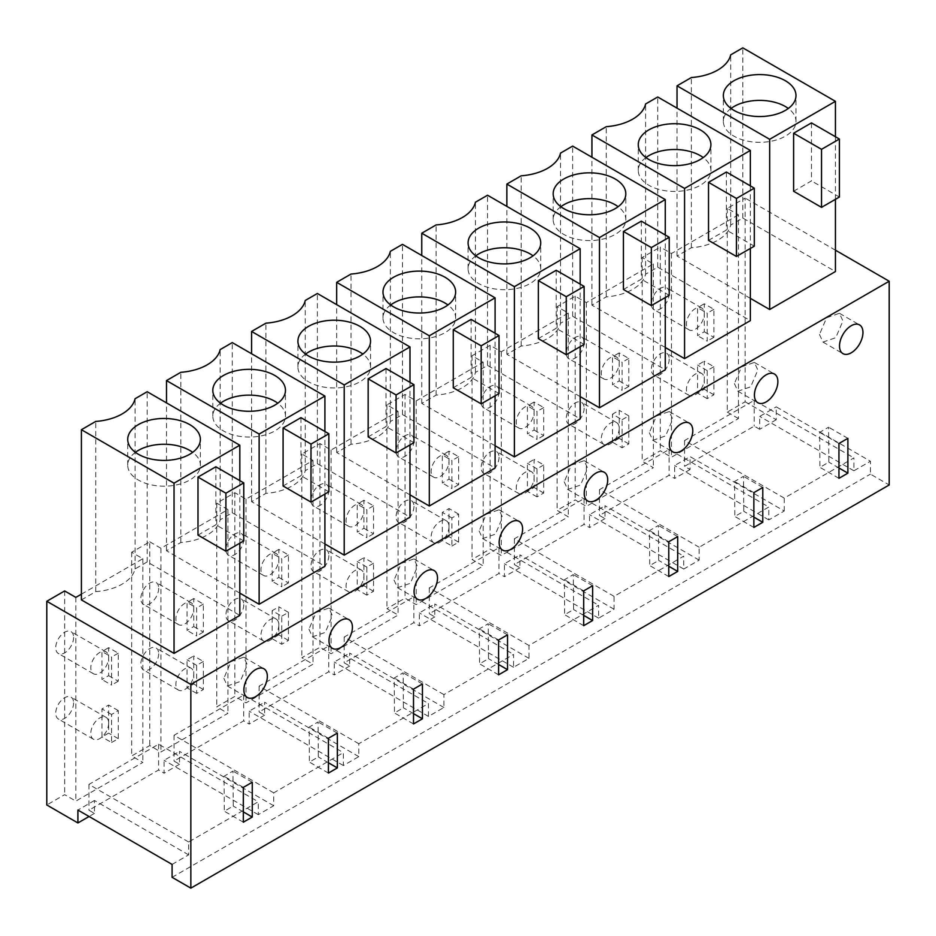 <?xml version="1.0" encoding="UTF-8"?>
<svg xmlns="http://www.w3.org/2000/svg" width="936" height="936" viewBox="0 0 936 936"><rect width="100%" height="100%" fill="white"/><g stroke="black" fill="none" stroke-linecap="round" stroke-linejoin="round"><path stroke-width="0.7" stroke-dasharray="4.68 3.51" d="M727.284 208.389L727.284 412.109L745.15 401.79L745.15 198.069L727.284 208.389L738.457 214.835L738.457 418.556L671.451 457.236L660.289 450.789L652.357 455.364L642.201 461.237L653.363 467.684L586.369 506.364L575.195 499.918L567.263 504.492L557.107 510.366L568.281 516.812L501.275 555.493L490.113 549.046L472.025 559.482L483.187 565.929L416.192 604.609L405.019 598.162L386.931 608.611L398.092 615.057L331.098 653.737L319.936 647.291L301.848 657.739L313.01 664.186L246.016 702.866L234.842 696.419L226.91 700.994L216.754 706.867L227.916 713.314L160.922 751.994L149.76 745.547L131.66 755.984L142.834 762.43L75.828 801.111L64.666 794.664L46.8 804.983M727.284 412.109L738.457 418.556M81.409 594.173L142.834 558.71L131.66 552.263L149.76 541.815L149.76 745.547M835.438 250.193L745.15 198.069M738.457 214.835L671.451 253.516L660.289 247.069L660.289 450.789M149.76 541.815L160.922 548.262L227.916 509.582L216.754 503.135L234.842 492.687L246.016 499.145L313.01 460.453L301.848 454.007L319.936 443.57L331.098 450.017L398.092 411.337L386.931 404.89L397.086 399.017L405.019 394.442L416.192 400.889L483.187 362.209L472.025 355.762L490.113 345.314L501.275 351.76L568.281 313.08L557.107 306.634L575.195 296.185L586.369 302.632L653.363 263.952L642.201 257.505L660.289 247.069M750.344 298.35L677.032 256.031L691.365 247.747A45.56 26.302 0 0 0 730.7 225.049L742.81 218.053L835.438 271.534M324.909 543.98L251.585 501.649L265.918 493.377A45.56 26.302 0 0 0 305.253 470.668L317.362 463.683L409.991 517.152M580.168 396.607L506.856 354.276L521.188 346.004A45.56 26.302 0 0 0 560.524 323.294L572.633 316.298L665.262 369.779M665.262 347.478L591.938 305.148L606.271 296.876A45.56 26.302 0 0 0 645.606 274.166L657.715 267.181L750.344 320.65M495.085 445.735L421.762 403.404L436.094 395.132A45.56 26.302 0 0 0 475.43 372.423L487.539 365.426L580.168 418.907M409.991 494.851L336.679 452.533L351.012 444.249A45.56 26.302 0 0 0 390.347 421.551L402.457 414.554L495.085 468.035M239.815 593.108L166.503 550.777L180.835 542.506A45.56 26.302 0 0 0 220.159 519.796L232.28 512.799L324.909 566.28M81.409 599.906L95.741 591.634A45.56 26.302 0 0 0 135.076 568.924L147.186 561.928L239.815 615.408M745.15 401.79L776.248 419.749L776.248 406.856L870.445 461.237L870.445 474.131L889.2 484.965M776.248 419.749L759.716 429.296L759.716 416.403L776.248 406.856M172.084 864.419L188.627 854.872L188.627 841.979L258.277 801.766L258.277 814.659L273.721 805.744L273.721 792.85L343.372 752.638L343.372 765.543L358.804 756.627L358.804 743.734L428.454 703.521L428.454 716.414L443.898 707.499L443.898 694.606L513.548 654.393L513.548 667.286L528.98 658.371L528.98 645.477L598.63 605.264L598.63 618.158L614.074 609.242L614.074 596.349L683.725 556.136L683.725 569.041L699.157 560.126L699.157 547.232L768.807 507.019L768.807 519.913L784.251 510.997L690.066 456.616L690.066 469.509L684.567 466.339L754.217 426.126L759.716 429.296M690.066 469.509L674.622 478.425L674.622 465.531L690.066 456.616M699.157 560.126L604.972 505.744L604.972 518.638L599.473 515.467L669.123 475.254L674.622 478.425M604.972 518.638L589.528 527.553L589.528 514.66L604.972 505.744M614.074 609.242L519.889 554.872L519.889 567.766L514.379 564.583L584.029 524.371L589.528 527.553M519.889 567.766L504.445 576.681L504.445 563.776L519.889 554.872M528.98 658.371L434.795 603.989L434.795 616.882L429.296 613.712L498.946 573.499L504.445 576.681M434.795 616.882L419.351 625.798L419.351 612.904L434.795 603.989M443.898 707.499L349.701 653.117L349.701 666.011L344.202 662.84L413.852 622.627L419.351 625.798M349.701 666.011L334.269 674.926L334.269 662.033L349.701 653.117M358.804 756.627L264.619 702.246L264.619 715.139L259.12 711.968L328.77 671.755L334.269 674.926M264.619 715.139L249.175 724.054L249.175 711.161L264.619 702.246M273.721 805.744L179.525 751.374L179.525 764.267L174.026 761.085L243.676 720.872L249.175 724.054M179.525 764.267L164.093 773.183L164.093 760.289L179.525 751.374M188.627 854.872L94.442 800.491L94.442 813.384L88.943 810.213L158.594 770L164.093 773.183M94.442 813.384L89.072 816.496M671.451 253.516L671.451 457.236M642.201 257.505L642.201 461.237M730.7 225.049L730.7 54.838M742.81 218.053L742.81 47.853M835.438 199.321L835.438 136.738M793.611 191.236L811.477 180.917L811.477 122.897M677.032 256.031L677.032 108.131M691.365 247.747L691.365 77.548M172.084 877.313L870.445 474.131M784.251 510.997L784.251 498.104L853.901 457.891L853.901 470.785L870.445 461.237M853.901 470.785L759.716 416.403M784.251 498.104L684.567 440.552L754.217 400.339L853.901 457.891M754.217 400.339L754.217 426.126M684.567 440.552L684.567 466.339M819.48 334.468L822.99 342.096L835.789 337.662L842.927 320.931L839.428 313.291L826.628 317.725L819.48 334.468M838.948 478.319L819.924 467.333L828.851 462.173L828.594 427.214L819.655 432.362L819.924 467.333M838.948 468L828.851 462.173M838.948 443.5L819.655 432.362M847.887 438.352L828.594 427.214M839.393 197.04L811.477 180.917M768.807 519.913L674.622 465.531M731.028 108.459A36.317 20.966 0 0 0 724.815 115.444A36.317 20.966 0 0 0 723.352 121.352A36.317 20.966 0 0 0 754.498 142.108A36.317 20.966 0 0 0 794.524 127.249A36.317 20.966 0 0 0 795.986 121.352A36.317 20.966 0 0 0 788.311 108.459M142.834 558.71L142.834 762.43M131.66 552.263L131.66 755.984M75.828 597.39L75.828 801.111M64.666 590.944L64.666 794.664M147.186 561.928L147.186 391.728M135.076 568.924L135.076 398.724M239.815 543.196L239.815 480.613M197.987 535.111L215.853 524.803L215.853 466.783M95.741 591.634L95.741 421.434M258.277 814.659L164.093 760.289M188.627 841.979L88.943 784.427L158.594 744.214L258.277 801.766M158.594 744.214L158.594 770M88.943 784.427L88.943 810.213M94.442 800.491L77.899 810.049M223.868 678.343L227.366 685.971L240.166 681.537L247.315 664.806L243.805 657.177L231.005 661.612L223.868 678.343M243.325 822.194L224.301 811.208L233.239 806.048L232.97 771.088L224.043 776.248L224.301 811.208M243.325 811.886L233.239 806.048M243.325 787.387L224.043 776.248M252.264 782.227L232.97 771.088M243.769 540.914L215.853 524.803M135.404 452.334A36.317 20.966 0 0 0 129.191 459.319A36.317 20.966 0 0 0 127.729 465.227A36.317 20.966 0 0 0 158.886 485.983A36.317 20.966 0 0 0 198.9 471.136A36.317 20.966 0 0 0 200.374 465.227A36.317 20.966 0 0 0 192.687 452.334M653.363 263.952L653.363 467.684M586.369 302.632L586.369 506.364M575.195 296.185L575.195 499.918M557.107 306.634L557.107 510.366M657.715 267.181L657.715 96.981M645.606 274.166L645.606 103.966M750.344 248.449L750.344 185.854M708.517 240.365L726.383 230.045L726.383 172.025M591.938 305.148L591.938 157.248M606.271 296.876L606.271 126.676M699.157 547.232L599.473 489.668L669.123 449.467L768.807 507.019M669.123 449.467L669.123 475.254M599.473 489.668L599.473 515.467M734.397 383.584L737.896 391.225L750.695 386.79L757.844 370.048L754.334 362.419L741.546 366.853L734.397 383.584M753.866 527.448L734.83 516.461L743.769 511.302L743.5 476.33L734.573 481.49L734.83 516.461M753.866 517.128L743.769 511.302M753.866 492.628L734.573 481.49M762.793 487.469L743.5 476.33M754.299 246.168L726.383 230.045M683.725 569.041L589.528 514.66M645.934 157.576A36.317 20.966 0 0 0 639.733 164.572A36.317 20.966 0 0 0 638.258 170.469A36.317 20.966 0 0 0 669.415 191.225A36.317 20.966 0 0 0 709.429 176.377A36.317 20.966 0 0 0 710.904 170.469A36.317 20.966 0 0 0 703.228 157.576M568.281 313.08L568.281 516.812M501.275 351.76L501.275 555.493M490.113 345.314L490.113 549.046M472.025 355.762L472.025 559.482M572.633 316.298L572.633 146.098M560.524 323.294L560.524 153.094M665.262 297.578L665.262 234.983M623.434 289.493L641.3 279.174L641.3 221.153M506.856 354.276L506.856 206.376M521.188 346.004L521.188 175.804M614.074 596.349L514.379 538.797L584.029 498.584L683.725 556.136M584.029 498.584L584.029 524.371M514.379 538.797L514.379 564.583M649.303 432.713L652.813 440.341L665.601 435.907L672.75 419.176L669.252 411.547L656.452 415.982L649.303 432.713M668.772 576.564L649.748 565.578L658.675 560.43L658.417 525.459L649.479 530.618L649.748 565.578M668.772 566.257L658.675 560.43M668.772 541.757L649.479 530.618M677.711 536.597L658.417 525.459M669.217 295.296L641.3 279.174M598.63 618.158L504.445 563.776M560.851 206.704A36.317 20.966 0 0 0 554.639 213.701A36.317 20.966 0 0 0 553.176 219.597A36.317 20.966 0 0 0 584.321 240.353A36.317 20.966 0 0 0 624.347 225.506A36.317 20.966 0 0 0 625.81 219.597A36.317 20.966 0 0 0 618.134 206.704M483.187 362.209L483.187 565.929M416.192 400.889L416.192 604.609M405.019 394.442L405.019 598.162M386.931 404.89L386.931 608.611M487.539 365.426L487.539 195.226M475.43 372.423L475.43 202.223M580.168 346.694L580.168 284.111M538.34 338.61L556.206 328.302L556.206 270.27M421.762 403.404L421.762 255.505M436.094 395.132L436.094 224.932M528.98 645.477L429.296 587.925L498.946 547.712L598.63 605.264M498.946 547.712L498.946 573.499M429.296 587.925L429.296 613.712M564.221 481.841L567.719 489.469L580.519 485.035L587.668 468.304L584.158 460.676L571.37 465.098L564.221 481.841M583.69 625.693L564.654 614.706L573.592 609.547L573.323 574.587L564.396 579.747L564.654 614.706M583.69 615.385L573.592 609.547M583.69 590.885L564.396 579.747M592.617 585.725L573.323 574.587M584.122 344.413L556.206 328.302M513.548 667.286L419.351 612.904M475.757 255.832A36.317 20.966 0 0 0 469.556 262.817A36.317 20.966 0 0 0 468.082 268.726A36.317 20.966 0 0 0 499.239 289.481A36.317 20.966 0 0 0 539.253 274.634A36.317 20.966 0 0 0 540.727 268.726A36.317 20.966 0 0 0 533.052 255.832M398.092 411.337L398.092 615.057M331.098 450.017L331.098 653.737M319.936 443.57L319.936 647.291M301.848 454.007L301.848 657.739M390.347 421.551L390.347 251.339M402.457 414.554L402.457 244.354M495.085 395.823L495.085 333.239M453.258 387.738L471.124 377.419L471.124 319.398M336.679 452.533L336.679 304.633M351.012 444.249L351.012 274.049M443.898 694.606L344.202 637.053L413.852 596.84L513.548 654.393M413.852 596.84L413.852 622.627M344.202 637.053L344.202 662.84M479.127 530.969L482.637 538.598L495.425 534.163L502.573 517.433L499.075 509.792L486.275 514.227L479.127 530.969M498.595 674.821L479.571 663.835L488.498 658.675L488.241 623.715L479.302 628.863L479.571 663.835M498.595 664.501L488.498 658.675M498.595 640.002L479.302 628.863M507.534 634.854L488.241 623.715M499.04 393.541L471.124 377.419M428.454 716.414L334.269 662.033M390.675 304.96A36.317 20.966 0 0 0 384.462 311.945A36.317 20.966 0 0 0 382.988 317.854A36.317 20.966 0 0 0 414.145 338.61A36.317 20.966 0 0 0 454.171 323.751A36.317 20.966 0 0 0 455.633 317.854A36.317 20.966 0 0 0 447.958 304.96M313.01 460.453L313.01 664.186M246.016 499.145L246.016 702.866M234.842 492.687L234.842 696.419M216.754 503.135L216.754 706.867M317.362 463.683L317.362 293.483M305.253 470.668L305.253 300.468M409.991 444.951L409.991 382.356M368.164 436.866L386.03 426.547L386.03 368.527M251.585 501.649L251.585 353.75M265.918 493.377L265.918 323.177M358.804 743.734L259.12 686.17L328.77 645.969L428.454 703.521M328.77 645.969L328.77 671.755M259.12 686.17L259.12 711.968M394.044 580.086L397.543 587.726L410.342 583.292L417.491 566.549L413.981 558.921L401.193 563.355L394.044 580.086M413.513 723.949L394.477 712.963L403.416 707.803L403.147 672.832L394.22 677.992L394.477 712.963M413.513 713.63L403.416 707.803M413.513 689.13L394.22 677.992M422.44 683.97L403.147 672.832M413.946 442.67L386.03 426.547M343.372 765.543L249.175 711.161M305.581 354.077A36.317 20.966 0 0 0 299.368 361.074A36.317 20.966 0 0 0 297.905 366.97A36.317 20.966 0 0 0 329.062 387.738A36.317 20.966 0 0 0 369.076 372.879A36.317 20.966 0 0 0 370.551 366.97A36.317 20.966 0 0 0 362.864 354.077M227.916 509.582L227.916 713.314M160.922 548.262L160.922 751.994M220.159 519.796L220.159 349.596M232.28 512.799L232.28 342.599M324.909 494.079L324.909 431.484M283.081 485.995L300.947 475.675L300.947 417.655M166.503 550.777L166.503 402.878M180.835 542.506L180.835 372.306M273.721 792.85L174.026 735.298L243.676 695.085L343.372 752.638M243.676 695.085L243.676 720.872M174.026 735.298L174.026 761.085M308.95 629.214L312.46 636.843L325.248 632.42L332.397 615.677L328.899 608.049L316.099 612.483L308.95 629.214M328.419 773.066L309.395 762.079L318.322 756.932L318.065 721.96L309.126 727.12L309.395 762.079M328.419 762.758L318.322 756.932M328.419 738.258L309.126 727.12M337.358 733.099L318.065 721.96M328.864 491.798L300.947 475.675M220.498 403.205A36.317 20.966 0 0 0 214.285 410.202A36.317 20.966 0 0 0 212.811 416.099A36.317 20.966 0 0 0 243.968 436.855A36.317 20.966 0 0 0 283.994 422.007A36.317 20.966 0 0 0 285.457 416.099A36.317 20.966 0 0 0 277.781 403.205M669.217 293.506A12.636 7.289 -60 0 1 663.706 306.224A12.636 7.289 -60 0 1 653.971 309.605A12.636 7.289 -60 0 1 651.351 303.826A12.636 7.289 -60 0 1 656.873 291.108A12.636 7.289 -60 0 1 666.607 287.726A12.636 7.289 -60 0 1 669.217 293.506M704.282 331.777L713.887 337.323L713.887 309.313L704.282 303.779L704.282 313.759A12.636 7.289 -60 0 1 697.577 327.612A12.636 7.289 -60 0 1 689.036 329.846A12.636 7.289 -60 0 1 686.416 324.067A12.636 7.289 -60 0 1 697.589 307.628A12.636 7.289 -60 0 1 701.661 307.967A12.636 7.289 -60 0 1 704.282 313.759L704.282 331.777L697.577 335.65L697.577 307.64L707.183 313.186L707.183 341.195L697.577 335.65M713.887 337.323L707.183 341.195M713.887 309.313L707.183 313.186M704.282 303.779L697.612 307.628A12.636 7.289 -60 0 1 697.612 307.628M669.217 359.014A12.636 7.289 -60 0 1 663.706 371.721A12.636 7.289 -60 0 1 653.971 375.114A12.636 7.289 -60 0 1 651.351 369.322A12.636 7.289 -60 0 1 656.873 356.616A12.636 7.289 -60 0 1 666.607 353.223A12.636 7.289 -60 0 1 669.217 359.014M713.887 366.725L707.183 370.586L707.183 398.642L713.887 394.781L713.887 366.725L704.282 361.179L704.282 379.255A12.636 7.289 -60 0 1 697.612 393.085A12.636 7.289 -60 0 1 697.589 393.108A12.636 7.289 -60 0 1 689.036 395.355A12.636 7.289 -60 0 1 686.416 389.575A12.636 7.289 -60 0 1 697.577 373.136A12.636 7.289 -60 0 1 701.661 373.476A12.636 7.289 -60 0 1 704.282 379.255L704.282 389.236L697.612 393.085M707.183 398.642L697.577 393.108L697.577 365.04L704.282 361.179M707.183 370.586L697.577 365.04M713.887 394.781L704.282 389.236M584.134 342.635A12.636 7.289 -60 0 1 578.612 355.352A12.636 7.289 -60 0 1 568.877 358.734A12.636 7.289 -60 0 1 566.268 352.954A12.636 7.289 -60 0 1 571.779 340.236A12.636 7.289 -60 0 1 581.513 336.855A12.636 7.289 -60 0 1 584.134 342.635M619.199 380.905L628.793 386.451L628.793 358.441L619.199 352.895L619.199 362.875A12.636 7.289 -60 0 1 612.495 376.74A12.636 7.289 -60 0 1 603.942 378.975A12.636 7.289 -60 0 1 601.333 373.195A12.636 7.289 -60 0 1 612.495 356.756A12.636 7.289 -60 0 1 616.578 357.096A12.636 7.289 -60 0 1 619.199 362.875L619.199 380.905L612.495 384.778L612.495 356.768L622.101 362.314L622.101 390.312L612.495 384.778M628.793 386.451L622.101 390.312M628.793 358.441L622.101 362.314M619.199 352.895L612.518 356.756A12.636 7.289 -60 0 1 612.518 356.756M584.134 408.131A12.636 7.289 -60 0 1 578.612 420.849A12.636 7.289 -60 0 1 568.877 424.23A12.636 7.289 -60 0 1 566.268 418.45A12.636 7.289 -60 0 1 571.779 405.733A12.636 7.289 -60 0 1 581.513 402.351A12.636 7.289 -60 0 1 584.134 408.131M619.199 428.384A12.636 7.289 -60 0 1 612.518 442.213A12.636 7.289 -60 0 1 612.495 442.237A12.636 7.289 -60 0 1 603.942 444.483A12.636 7.289 -60 0 1 601.333 438.691A12.636 7.289 -60 0 1 612.495 422.265A12.636 7.289 -60 0 1 616.578 422.592A12.636 7.289 -60 0 1 619.199 428.384L619.199 438.364L612.518 442.213L622.101 447.771L622.101 419.714L612.495 414.168L619.199 410.307L619.199 428.384M612.495 442.237L612.495 414.168M622.101 419.714L628.793 415.853L628.793 443.91L622.101 447.771M628.793 415.853L619.199 410.307M628.793 443.91L619.199 438.364M499.04 391.763A12.636 7.289 -60 0 1 493.529 404.469A12.636 7.289 -60 0 1 483.795 407.862A12.636 7.289 -60 0 1 481.174 402.07A12.636 7.289 -60 0 1 486.697 389.364A12.636 7.289 -60 0 1 496.431 385.983A12.636 7.289 -60 0 1 499.04 391.763M534.105 430.034L543.711 435.579L543.711 407.57L534.105 402.024L534.105 412.004A12.636 7.289 -60 0 1 527.401 425.857A12.636 7.289 -60 0 1 518.86 428.103A12.636 7.289 -60 0 1 516.239 422.323A12.636 7.289 -60 0 1 527.413 405.885A12.636 7.289 -60 0 1 531.484 406.224A12.636 7.289 -60 0 1 534.105 412.004L534.105 430.034L527.401 433.894L527.401 405.896L537.007 411.442L537.007 439.44L527.401 433.894M543.711 435.579L537.007 439.44M543.711 407.57L537.007 411.442M534.105 402.024L527.436 405.873A12.636 7.289 -60 0 1 527.436 405.873M499.04 457.259A12.636 7.289 -60 0 1 493.529 469.977A12.636 7.289 -60 0 1 483.795 473.359A12.636 7.289 -60 0 1 481.174 467.579A12.636 7.289 -60 0 1 486.697 454.861A12.636 7.289 -60 0 1 496.431 451.48A12.636 7.289 -60 0 1 499.04 457.259M543.711 464.97L537.007 468.842L537.007 496.899L543.711 493.026L543.711 464.97L534.105 459.424L534.105 477.5A12.636 7.289 -60 0 1 527.436 491.341A12.636 7.289 -60 0 1 518.86 493.6A12.636 7.289 -60 0 1 516.239 487.82A12.636 7.289 -60 0 1 527.401 471.381A12.636 7.289 -60 0 1 531.484 471.721A12.636 7.289 -60 0 1 534.105 477.5L534.105 487.48L527.436 491.341A12.636 7.289 -60 0 1 527.413 491.365M537.007 496.899L527.401 491.353L527.401 463.297L534.105 459.424M537.007 468.842L527.401 463.297M543.711 493.026L534.105 487.48M413.958 440.891A12.636 7.289 -60 0 1 408.435 453.597A12.636 7.289 -60 0 1 398.701 456.99A12.636 7.289 -60 0 1 396.092 451.199A12.636 7.289 -60 0 1 401.602 438.493A12.636 7.289 -60 0 1 411.337 435.1A12.636 7.289 -60 0 1 413.958 440.891M449.023 479.15L458.617 484.696L458.617 456.698L449.023 451.152L449.023 461.132A12.636 7.289 -60 0 1 442.318 474.985A12.636 7.289 -60 0 1 433.766 477.231A12.636 7.289 -60 0 1 431.145 471.44A12.636 7.289 -60 0 1 442.318 455.013A12.636 7.289 -60 0 1 446.402 455.341A12.636 7.289 -60 0 1 449.023 461.132L449.023 479.15L442.318 483.023L442.318 455.013A12.636 7.289 -60 0 1 442.342 455.001L451.924 460.559L451.924 488.569L442.318 483.023M458.617 484.696L451.924 488.569M458.617 456.698L451.924 460.559M449.023 451.152L442.342 455.001M413.958 506.388A12.636 7.289 -60 0 1 408.435 519.106A12.636 7.289 -60 0 1 398.701 522.487A12.636 7.289 -60 0 1 396.092 516.707A12.636 7.289 -60 0 1 401.602 503.989A12.636 7.289 -60 0 1 411.337 500.608A12.636 7.289 -60 0 1 413.958 506.388M449.023 526.629A12.636 7.289 -60 0 1 442.342 540.47A12.636 7.289 -60 0 1 433.766 542.728A12.636 7.289 -60 0 1 431.145 536.948A12.636 7.289 -60 0 1 442.318 520.51A12.636 7.289 -60 0 1 446.402 520.849A12.636 7.289 -60 0 1 449.023 526.629L449.023 536.609L442.342 540.47L442.318 520.51L442.318 512.425L449.023 508.552L449.023 526.629M451.924 546.027L458.617 542.155L458.617 514.098L451.924 517.971L451.924 546.027L442.318 540.481A12.636 7.289 -60 0 1 442.318 540.481M458.617 514.098L449.023 508.552M451.924 517.971L442.318 512.425M458.617 542.155L449.023 536.609M328.864 490.008A12.636 7.289 -60 0 1 323.353 502.726A12.636 7.289 -60 0 1 313.618 506.107A12.636 7.289 -60 0 1 310.998 500.327A12.636 7.289 -60 0 1 316.508 487.609A12.636 7.289 -60 0 1 326.255 484.228A12.636 7.289 -60 0 1 328.864 490.008M363.928 528.278L373.534 533.824L373.534 505.814L363.928 500.28L363.928 510.26A12.636 7.289 -60 0 1 357.224 524.113A12.636 7.289 -60 0 1 348.683 526.348A12.636 7.289 -60 0 1 346.063 520.568A12.636 7.289 -60 0 1 357.224 504.13A12.636 7.289 -60 0 1 357.26 504.13A12.636 7.289 -60 0 1 361.308 504.469A12.636 7.289 -60 0 1 363.928 510.26L363.928 528.278L357.224 532.151L357.224 504.141L366.83 509.687L366.83 537.697L357.224 532.151M373.534 533.824L366.83 537.697M373.534 505.814L366.83 509.687M363.928 500.28L357.26 504.13M328.864 555.516A12.636 7.289 -60 0 1 323.353 568.222A12.636 7.289 -60 0 1 313.618 571.615A12.636 7.289 -60 0 1 310.998 565.824A12.636 7.289 -60 0 1 316.508 553.117A12.636 7.289 -60 0 1 326.255 549.725A12.636 7.289 -60 0 1 328.864 555.516M373.534 563.226L366.83 567.087L366.83 595.144L373.534 591.283L373.534 563.226L363.928 557.68L363.928 575.757A12.636 7.289 -60 0 1 357.248 589.586A12.636 7.289 -60 0 1 357.224 589.61A12.636 7.289 -60 0 1 348.683 591.856A12.636 7.289 -60 0 1 346.063 586.076A12.636 7.289 -60 0 1 357.224 569.638A12.636 7.289 -60 0 1 361.308 569.977A12.636 7.289 -60 0 1 363.928 575.757L363.928 585.737L357.248 589.586M366.83 595.144L357.224 589.61L357.224 561.553L363.928 557.68M366.83 567.087L357.224 561.553M373.534 591.283L363.928 585.737M243.781 539.136A12.636 7.289 -60 0 1 238.259 551.854A12.636 7.289 -60 0 1 228.524 555.235A12.636 7.289 -60 0 1 225.915 549.455A12.636 7.289 -60 0 1 231.426 536.737A12.636 7.289 -60 0 1 241.16 533.356A12.636 7.289 -60 0 1 243.781 539.136M278.834 577.407L288.44 582.952L288.44 554.943L278.834 549.397L278.834 559.377A12.636 7.289 -60 0 1 272.142 573.241A12.636 7.289 -60 0 1 263.589 575.476A12.636 7.289 -60 0 1 260.969 569.696A12.636 7.289 -60 0 1 272.142 553.258A12.636 7.289 -60 0 1 276.225 553.597A12.636 7.289 -60 0 1 278.834 559.377L278.834 577.407L272.142 581.279L272.142 553.27L281.748 558.815L281.748 586.813L272.142 581.279M288.44 582.952L281.748 586.813M288.44 554.943L281.748 558.815M278.834 549.397L272.165 553.258A12.636 7.289 -60 0 1 272.165 553.258M243.781 604.644A12.636 7.289 -60 0 1 238.259 617.35A12.636 7.289 -60 0 1 228.524 620.732A12.636 7.289 -60 0 1 225.915 614.952A12.636 7.289 -60 0 1 231.426 602.246A12.636 7.289 -60 0 1 241.16 598.853A12.636 7.289 -60 0 1 243.781 604.644M278.834 624.885A12.636 7.289 -60 0 1 272.165 638.715A12.636 7.289 -60 0 1 272.142 638.738A12.636 7.289 -60 0 1 263.589 640.985A12.636 7.289 -60 0 1 260.969 635.193A12.636 7.289 -60 0 1 272.142 618.766A12.636 7.289 -60 0 1 276.225 619.094A12.636 7.289 -60 0 1 278.834 624.885L278.834 634.865L272.165 638.715L281.748 644.272L281.748 616.216L272.142 610.67L278.834 606.809L278.834 624.885M272.142 638.738L272.142 610.67M281.748 616.216L288.44 612.355L288.44 640.411L281.748 644.272M288.44 612.355L278.834 606.809M288.44 640.411L278.834 634.865M158.687 588.264A12.636 7.289 -60 0 1 153.176 600.982A12.636 7.289 -60 0 1 143.442 604.363A12.636 7.289 -60 0 1 140.821 598.572A12.636 7.289 -60 0 1 146.332 585.866A12.636 7.289 -60 0 1 156.066 582.485A12.636 7.289 -60 0 1 158.687 588.264M193.752 626.535L203.358 632.081L203.358 604.071L193.752 598.525L193.752 608.505A12.636 7.289 -60 0 1 187.048 622.358A12.636 7.289 -60 0 1 178.507 624.605A12.636 7.289 -60 0 1 175.886 618.825A12.636 7.289 -60 0 1 187.048 602.386A12.636 7.289 -60 0 1 187.083 602.375A12.636 7.289 -60 0 1 191.131 602.725A12.636 7.289 -60 0 1 193.752 608.505L193.752 626.535L187.048 630.396L187.048 602.398L196.654 607.944L196.654 635.942L187.048 630.396M203.358 632.081L196.654 635.942M203.358 604.071L196.654 607.944M193.752 598.525L187.083 602.375M158.687 653.761A12.636 7.289 -60 0 1 153.176 666.479A12.636 7.289 -60 0 1 143.442 669.86A12.636 7.289 -60 0 1 140.821 664.08A12.636 7.289 -60 0 1 146.332 651.362A12.636 7.289 -60 0 1 156.066 647.981A12.636 7.289 -60 0 1 158.687 653.761M203.358 661.471L196.654 665.344L196.654 693.4L203.358 689.528L203.358 661.471L193.752 655.925L193.752 674.002A12.636 7.289 -60 0 1 187.071 687.843A12.636 7.289 -60 0 1 187.048 687.866A12.636 7.289 -60 0 1 178.507 690.101A12.636 7.289 -60 0 1 175.886 684.321A12.636 7.289 -60 0 1 187.048 667.883A12.636 7.289 -60 0 1 191.131 668.222A12.636 7.289 -60 0 1 193.752 674.002L193.752 683.994L187.071 687.843M196.654 693.4L187.048 687.855L187.048 659.798L193.752 655.925M196.654 665.344L187.048 659.798M203.358 689.528L193.752 683.994M73.605 637.393A12.636 7.289 -60 0 1 68.082 650.099A12.636 7.289 -60 0 1 58.348 653.492A12.636 7.289 -60 0 1 55.739 647.7A12.636 7.289 -60 0 1 61.249 634.994A12.636 7.289 -60 0 1 70.984 631.601A12.636 7.289 -60 0 1 73.605 637.393M108.658 675.663L118.264 681.197L118.264 653.199L108.658 647.653L108.658 657.634A12.636 7.289 -60 0 1 101.966 671.486A12.636 7.289 -60 0 1 93.413 673.733A12.636 7.289 -60 0 1 90.792 667.941A12.636 7.289 -60 0 1 101.966 651.514A12.636 7.289 -60 0 1 106.049 651.854A12.636 7.289 -60 0 1 108.658 657.634L108.658 675.663L101.966 679.524L101.966 651.514A12.636 7.289 -60 0 1 101.989 651.503L111.571 657.06L111.571 685.07L101.966 679.524M118.264 681.197L111.571 685.07M118.264 653.199L111.571 657.06M108.658 647.653L101.989 651.503M73.605 702.889A12.636 7.289 -60 0 1 68.082 715.607A12.636 7.289 -60 0 1 58.348 718.988A12.636 7.289 -60 0 1 55.739 713.209A12.636 7.289 -60 0 1 61.249 700.491A12.636 7.289 -60 0 1 70.984 697.109A12.636 7.289 -60 0 1 73.605 702.889M108.658 723.13A12.636 7.289 -60 0 1 101.989 736.971A12.636 7.289 -60 0 1 93.413 739.229A12.636 7.289 -60 0 1 90.792 733.45A12.636 7.289 -60 0 1 101.966 717.011A12.636 7.289 -60 0 1 106.049 717.35A12.636 7.289 -60 0 1 108.658 723.13L108.658 733.11L101.989 736.971L101.966 717.011L101.966 708.926L108.658 705.054L108.658 723.13M111.571 742.529L118.264 738.656L118.264 710.6L111.571 714.472L111.571 742.529L101.966 736.983A12.636 7.289 -60 0 1 101.966 736.983M118.264 710.6L108.658 705.054M111.571 714.472L101.966 708.926M118.264 738.656L108.658 733.11M822.919 342.05L842.938 353.621M839.498 313.338L859.529 324.897M795.986 121.352L795.986 95.566M723.352 121.352L723.352 95.566M227.296 685.936L247.326 697.495M243.875 657.212L263.905 668.772M200.374 465.227L200.374 439.44M127.729 465.227L127.729 439.44M737.825 391.178L757.856 402.737M754.404 362.454L774.435 374.026M710.904 170.469L710.904 144.682M638.258 170.469L638.258 144.682M652.743 440.306L672.762 451.866M669.322 411.583L689.352 423.142M625.81 219.597L625.81 193.81M553.176 219.597L553.176 193.81M567.649 489.434L587.679 500.994M584.228 460.711L604.258 472.27M540.727 268.726L540.727 242.939M468.082 268.726L468.082 242.939M482.566 538.551L502.585 550.122M499.145 509.839L519.176 521.399M455.633 317.854L455.633 292.067M382.988 317.854L382.988 292.067M397.472 587.679L417.503 599.239M414.051 558.967L434.082 570.527M370.551 366.97L370.551 341.184M297.905 366.97L297.905 341.184M312.39 636.808L332.409 648.367M328.969 608.084L348.988 619.655M285.457 416.099L285.457 390.312M212.811 416.099L212.811 390.312M689.036 329.846L653.971 309.605M701.661 307.967L666.607 287.726M689.036 395.355L653.971 375.114M701.661 373.476L666.607 353.223M603.942 378.975L568.877 358.734M616.578 357.096L581.513 336.855M603.942 444.483L568.877 424.23M616.578 422.592L581.513 402.351M518.86 428.103L483.795 407.862M531.484 406.224L496.431 385.983M518.86 493.6L483.795 473.359M531.484 471.721L496.431 451.48M433.766 477.231L398.701 456.99M446.402 455.341L411.337 435.1M433.766 542.728L398.701 522.487M446.402 520.849L411.337 500.608M348.683 526.348L313.618 506.107M361.308 504.469L326.255 484.228M348.683 591.856L313.618 571.615M361.308 569.977L326.255 549.725M263.589 575.476L228.524 555.235M276.225 553.597L241.16 533.356M263.589 640.985L228.524 620.732M276.225 619.094L241.16 598.853M178.507 624.605L143.442 604.363M191.131 602.725L156.066 582.485M178.507 690.101L143.442 669.86M191.131 668.222L156.066 647.981M93.413 673.733L58.348 653.492M106.049 651.854L70.984 631.601M93.413 739.229L58.348 718.988M106.049 717.35L70.984 697.109"/><path stroke-width="1.4" d="M81.409 594.173L75.828 597.39L64.666 590.944L46.8 601.263L46.8 804.983L77.899 822.943L89.072 816.496M835.438 250.193L889.2 281.233L190.85 684.427L46.8 601.263M750.344 298.35L769.661 309.5L835.438 271.534L835.438 199.321M324.909 543.98L344.214 555.13L409.991 517.152L409.991 444.951M580.168 396.607L599.485 407.757L665.262 369.779L665.262 297.578M665.262 347.478L684.567 358.628L750.344 320.65L750.344 248.449M495.085 445.735L514.39 456.885L580.168 418.907L580.168 346.694M409.991 494.851L429.308 506.002L495.085 468.035L495.085 395.823M239.815 593.108L259.132 604.258L324.909 566.28L324.909 494.079M174.037 653.387L174.037 483.187L81.409 429.706L81.409 599.906L174.037 653.387L239.815 615.408L239.815 543.196M889.2 281.233L889.2 484.965L190.85 888.147L172.084 877.313L172.084 864.419L77.899 810.049L77.899 822.943M190.85 684.427L190.85 888.147M838.948 443.5L838.948 478.319L847.887 473.16L847.887 438.352L838.948 443.5M862.957 332.491A16.579 9.571 120 0 0 859.529 324.897A16.579 9.571 120 0 0 846.752 329.343A16.579 9.571 120 0 0 839.51 346.027A16.579 9.571 120 0 0 842.938 353.621A16.579 9.571 120 0 0 855.726 349.175A16.579 9.571 120 0 0 862.957 332.491M584.24 493.401A16.579 9.571 120 0 0 587.679 500.994A16.579 9.571 120 0 0 600.456 496.548A16.579 9.571 120 0 0 607.698 479.864A16.579 9.571 120 0 0 604.258 472.27A16.579 9.571 120 0 0 591.482 476.716A16.579 9.571 120 0 0 584.24 493.401M499.157 542.529A16.579 9.571 120 0 0 502.585 550.122A16.579 9.571 120 0 0 515.362 545.676A16.579 9.571 120 0 0 522.604 528.992A16.579 9.571 120 0 0 519.176 521.399A16.579 9.571 120 0 0 506.388 525.845A16.579 9.571 120 0 0 499.157 542.529M498.595 640.002L498.595 674.821L507.534 669.661L507.534 634.854L498.595 640.002M583.69 625.693L592.617 620.533L592.617 585.725L583.69 590.885L583.69 625.693M762.793 522.288L753.866 527.448L753.866 492.628L762.793 487.469L762.793 522.288L753.866 517.128M669.334 444.272A16.579 9.571 120 0 0 672.762 451.866A16.579 9.571 120 0 0 685.538 447.42A16.579 9.571 120 0 0 692.78 430.735A16.579 9.571 120 0 0 689.352 423.142A16.579 9.571 120 0 0 676.564 427.588A16.579 9.571 120 0 0 669.334 444.272M668.772 541.757L668.772 576.564L677.711 571.416L677.711 536.597L668.772 541.757M422.44 718.789L422.44 683.97L413.513 689.13L413.513 723.949L422.44 718.789L413.513 713.63M328.419 773.066L337.358 767.918L337.358 733.099L328.419 738.258L328.419 773.066M352.427 627.237A16.579 9.571 120 0 0 348.988 619.655A16.579 9.571 120 0 0 336.211 624.09A16.579 9.571 120 0 0 328.981 640.774A16.579 9.571 120 0 0 332.409 648.367A16.579 9.571 120 0 0 345.185 643.933A16.579 9.571 120 0 0 352.427 627.237M437.51 578.12A16.579 9.571 120 0 0 434.082 570.527A16.579 9.571 120 0 0 421.305 574.961A16.579 9.571 120 0 0 414.063 591.657A16.579 9.571 120 0 0 417.503 599.239A16.579 9.571 120 0 0 430.279 594.805A16.579 9.571 120 0 0 437.51 578.12M777.875 381.607A16.579 9.571 120 0 0 774.435 374.026A16.579 9.571 120 0 0 761.658 378.46A16.579 9.571 120 0 0 754.416 395.156A16.579 9.571 120 0 0 757.856 402.737A16.579 9.571 120 0 0 770.632 398.303A16.579 9.571 120 0 0 777.875 381.607M252.264 817.034L243.325 822.194L243.325 787.387L252.264 782.227L252.264 817.034L243.325 811.886M243.886 689.902A16.579 9.571 120 0 0 247.326 697.495A16.579 9.571 120 0 0 260.103 693.049A16.579 9.571 120 0 0 267.333 676.365A16.579 9.571 120 0 0 263.905 668.772A16.579 9.571 120 0 0 251.129 673.218A16.579 9.571 120 0 0 243.886 689.902M769.661 309.5L769.661 139.3L677.032 85.831L691.365 77.548A45.56 26.302 0 0 0 730.7 54.838L742.81 47.853L835.438 101.334L835.438 136.738M769.661 139.3L835.438 101.334M793.611 191.236L793.611 133.216L811.477 122.897L839.393 139.019L839.393 197.04L821.527 207.359L793.611 191.236M677.032 108.131L677.032 85.831M847.887 473.16L838.948 468M794.524 101.462A36.317 20.966 180 0 1 754.498 116.321A36.317 20.966 180 0 1 723.352 95.566A36.317 20.966 180 0 1 724.815 89.657A36.317 20.966 180 0 1 764.829 74.798A36.317 20.966 180 0 1 795.986 95.566A36.317 20.966 180 0 1 794.524 101.462M793.611 133.216L821.527 149.327L821.527 207.359M839.393 139.019L821.527 149.327M788.311 108.459A36.317 20.966 0 0 0 731.028 108.459M81.409 429.706L95.741 421.434A45.56 26.302 0 0 0 135.076 398.724L147.186 391.728L239.815 445.208L239.815 480.613M174.037 483.187L239.815 445.208M197.987 535.111L197.987 477.091L215.853 466.783L243.769 482.894L243.769 540.914L225.904 551.234L197.987 535.111M198.9 445.337A36.317 20.966 180 0 1 158.886 460.196A36.317 20.966 180 0 1 127.729 439.44A36.317 20.966 180 0 1 129.191 433.532A36.317 20.966 180 0 1 169.217 418.685A36.317 20.966 180 0 1 200.374 439.44A36.317 20.966 180 0 1 198.9 445.337M197.987 477.091L225.904 493.214L225.904 551.234M243.769 482.894L225.904 493.214M192.687 452.334A36.317 20.966 0 0 0 135.404 452.334M684.567 358.628L684.567 188.429L591.938 134.948L606.271 126.676A45.56 26.302 0 0 0 645.606 103.966L657.715 96.981L750.344 150.45L750.344 185.854M684.567 188.429L750.344 150.45M708.517 240.365L708.517 182.344L726.383 172.025L754.299 188.148L754.299 246.168L736.433 256.476L708.517 240.365M591.938 157.248L591.938 134.948M709.429 150.591A36.317 20.966 180 0 1 669.415 165.438A36.317 20.966 180 0 1 638.258 144.682A36.317 20.966 180 0 1 639.733 138.785A36.317 20.966 180 0 1 679.747 123.926A36.317 20.966 180 0 1 710.904 144.682A36.317 20.966 180 0 1 709.429 150.591M708.517 182.344L736.433 198.455L736.433 256.476M754.299 188.148L736.433 198.455M703.228 157.576A36.317 20.966 0 0 0 645.934 157.576M599.485 407.757L599.485 237.557L506.856 184.076L521.188 175.804A45.56 26.302 0 0 0 560.524 153.094L572.633 146.098L665.262 199.579L665.262 234.983M599.485 237.557L665.262 199.579M623.434 289.493L623.434 231.461L641.3 221.153L669.217 237.264L669.217 295.296L651.351 305.604L623.434 289.493M506.856 206.376L506.856 184.076M677.711 571.416L668.772 566.257M624.347 199.719A36.317 20.966 180 0 1 584.321 214.566A36.317 20.966 180 0 1 553.176 193.81A36.317 20.966 180 0 1 554.639 187.902A36.317 20.966 180 0 1 594.652 173.055A36.317 20.966 180 0 1 625.81 193.81A36.317 20.966 180 0 1 624.347 199.719M623.434 231.461L651.351 247.584L651.351 305.604M669.217 237.264L651.351 247.584M618.134 206.704A36.317 20.966 0 0 0 560.851 206.704M514.39 456.885L514.39 286.685L421.762 233.204L436.094 224.932A45.56 26.302 0 0 0 475.43 202.223L487.539 195.226L580.168 248.707L580.168 284.111M514.39 286.685L580.168 248.707M538.34 338.61L538.34 280.589L556.206 270.27L584.122 286.393L584.122 344.413L566.257 354.732L538.34 338.61M421.762 255.505L421.762 233.204M592.617 620.533L583.69 615.385M539.253 248.836A36.317 20.966 180 0 1 499.239 263.695A36.317 20.966 180 0 1 468.082 242.939A36.317 20.966 180 0 1 469.556 237.03A36.317 20.966 180 0 1 509.57 222.183A36.317 20.966 180 0 1 540.727 242.939A36.317 20.966 180 0 1 539.253 248.836M538.34 280.589L566.257 296.712L566.257 354.732M584.122 286.393L566.257 296.712M533.052 255.832A36.317 20.966 0 0 0 475.757 255.832M429.308 506.002L429.308 335.802L336.679 282.333L351.012 274.049A45.56 26.302 0 0 0 390.347 251.339L402.457 244.354L495.085 297.835L495.085 333.239M429.308 335.802L495.085 297.835M453.258 387.738L453.258 329.718L471.124 319.398L499.04 335.521L499.04 393.541L481.174 403.861L453.258 387.738M336.679 304.633L336.679 282.333M507.534 669.661L498.595 664.501M454.171 297.964A36.317 20.966 180 0 1 414.145 312.823A36.317 20.966 180 0 1 382.988 292.067A36.317 20.966 180 0 1 384.462 286.159A36.317 20.966 180 0 1 424.476 271.311A36.317 20.966 180 0 1 455.633 292.067A36.317 20.966 180 0 1 454.171 297.964M453.258 329.718L481.174 345.829L481.174 403.861M499.04 335.521L481.174 345.829M447.958 304.96A36.317 20.966 0 0 0 390.675 304.96M344.214 555.13L344.214 384.93L251.585 331.449L265.918 323.177A45.56 26.302 0 0 0 305.253 300.468L317.362 293.483L409.991 346.952L409.991 382.356M344.214 384.93L409.991 346.952M368.164 436.866L368.164 378.846L386.03 368.527L413.946 384.649L413.946 442.67L396.08 452.977L368.164 436.866M251.585 353.75L251.585 331.449M369.076 347.092A36.317 20.966 180 0 1 329.062 361.94A36.317 20.966 180 0 1 297.905 341.184A36.317 20.966 180 0 1 299.368 335.287A36.317 20.966 180 0 1 339.394 320.428A36.317 20.966 180 0 1 370.551 341.184A36.317 20.966 180 0 1 369.076 347.092M368.164 378.846L396.08 394.957L396.08 452.977M413.946 384.649L396.08 394.957M362.864 354.077A36.317 20.966 0 0 0 305.581 354.077M259.132 604.258L259.132 434.058L166.503 380.578L180.835 372.306A45.56 26.302 0 0 0 220.159 349.596L232.28 342.599L324.909 396.08L324.909 431.484M259.132 434.058L324.909 396.08M283.081 485.995L283.081 427.963L300.947 417.655L328.864 433.766L328.864 491.798L310.998 502.105L283.081 485.995M166.503 402.878L166.503 380.578M337.358 767.918L328.419 762.758M283.994 396.22A36.317 20.966 180 0 1 243.968 411.068A36.317 20.966 180 0 1 212.811 390.312A36.317 20.966 180 0 1 214.285 384.415A36.317 20.966 180 0 1 254.299 369.556A36.317 20.966 180 0 1 285.457 390.312A36.317 20.966 180 0 1 283.994 396.22M283.081 427.963L310.998 444.085L310.998 502.105M328.864 433.766L310.998 444.085M277.781 403.205A36.317 20.966 0 0 0 220.498 403.205"/></g></svg>
